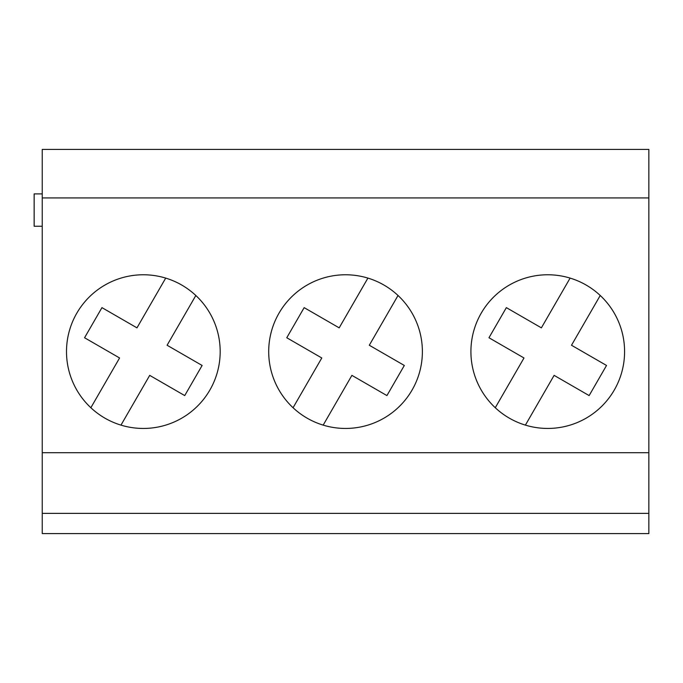 <?xml version="1.0" encoding="UTF-8"?>
<svg xmlns="http://www.w3.org/2000/svg" width="683" height="683" viewBox="0 0 683 683"><rect width="100%" height="100%" fill="white"/><g stroke="black" fill="none" stroke-linecap="round" stroke-linejoin="round"><path stroke-width="1.02" d="M42.235 197.933L648.85 197.933L648.85 149.406L42.235 149.406L42.235 533.594L648.85 533.594L648.85 513.377L42.235 513.377M452.283 533.594L643.207 533.594M250.08 533.594L441.005 533.594M47.878 533.594L238.802 533.594M648.85 513.377L648.85 452.709L42.235 452.709M547.749 274.771A76.838 76.838 0 0 0 481.208 390.027A76.838 76.838 0 0 0 614.29 390.027A76.838 76.838 0 0 0 547.749 274.771M143.336 274.771A76.838 76.838 0 0 0 76.795 390.027A76.838 76.838 0 0 0 209.886 390.027A76.838 76.838 0 0 0 143.336 274.771M345.547 274.771A76.838 76.838 0 0 0 278.997 390.027A76.838 76.838 0 0 0 412.088 390.027A76.838 76.838 0 0 0 345.547 274.771M648.85 452.709L648.85 197.933M42.235 193.895L34.15 193.895L34.15 226.244L42.235 226.244M600.229 295.491L571.5 345.248L606.521 365.465L589.139 395.585L554.109 375.368L525.389 425.125M398.027 295.491L369.298 345.248L404.319 365.465L386.928 395.585L351.907 375.368L323.179 425.125M195.825 295.491L167.096 345.248L202.117 365.465L184.726 395.585L149.705 375.368L120.976 425.125M165.704 278.101L136.976 327.857L101.955 307.632L84.564 337.752L119.585 357.977L90.856 407.734M367.906 278.101L339.178 327.857L304.157 307.632L286.766 337.752L321.787 357.977L293.058 407.734M570.109 278.101L541.38 327.857L506.359 307.632L488.968 337.752L523.998 357.977L495.269 407.734"/></g></svg>
